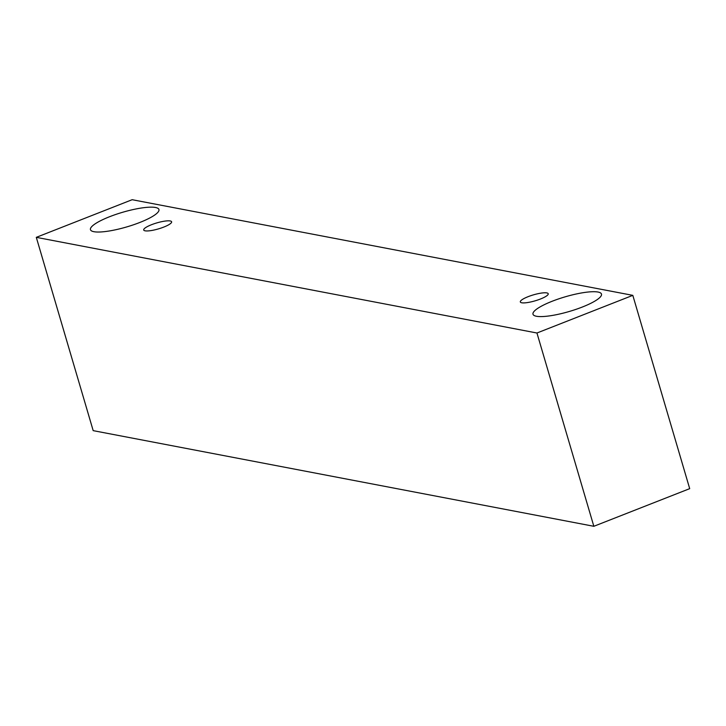 <?xml version="1.0" encoding="UTF-8"?>
<svg xmlns="http://www.w3.org/2000/svg" width="726" height="726" viewBox="0 0 726 726"><rect width="100%" height="100%" fill="white"/><g stroke="black" fill="none" stroke-linecap="round" stroke-linejoin="round"><path stroke-width="1.09" d="M145.109 230.823A14.538 3.095 163.6 0 1 143.712 229.997A14.538 3.095 163.6 0 1 156.789 222.918A14.538 3.095 163.6 0 1 171.617 221.793A14.538 3.095 163.6 0 1 161.245 228.009A14.538 3.095 163.6 0 1 145.109 230.823M36.3 237.348L93.191 430.645L593.841 526.296L689.7 488.652L632.809 295.355L132.159 199.704L36.3 237.348L536.95 333.007L632.809 295.355M536.95 333.007L593.841 526.296M93.89 231.694A35.692 7.605 163.6 0 1 90.46 229.67A35.692 7.605 163.6 0 1 122.549 212.301A35.692 7.605 163.6 0 1 158.94 209.515A35.692 7.605 163.6 0 1 133.484 224.788A35.692 7.605 163.6 0 1 93.89 231.694M536.423 316.255A35.692 7.605 163.6 0 1 532.993 314.222A35.692 7.605 163.6 0 1 565.091 296.852A35.692 7.605 163.6 0 1 601.482 294.075A35.692 7.605 163.6 0 1 576.027 309.34A35.692 7.605 163.6 0 1 536.423 316.255M521.713 302.778A14.538 3.095 163.6 0 1 520.324 301.952A14.538 3.095 163.6 0 1 533.392 294.874A14.538 3.095 163.6 0 1 548.221 293.749A14.538 3.095 163.6 0 1 537.848 299.965A14.538 3.095 163.6 0 1 521.713 302.778"/></g></svg>
